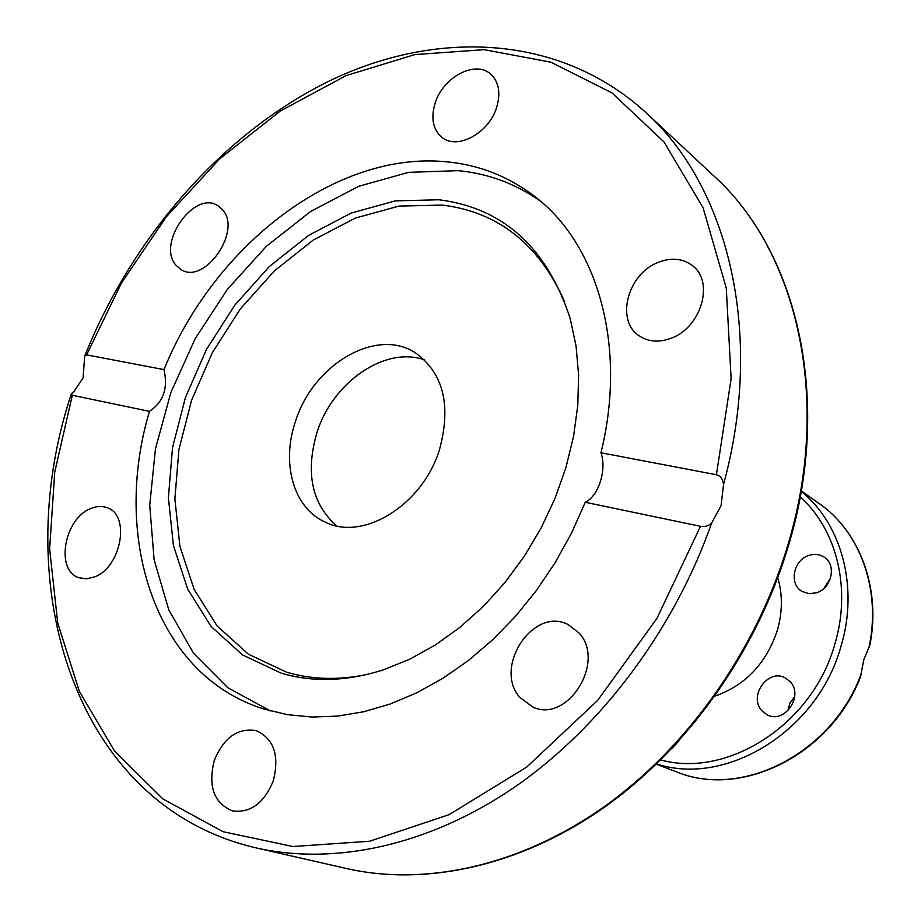 <?xml version="1.0" encoding="UTF-8"?>
<svg xmlns="http://www.w3.org/2000/svg" width="921" height="921" viewBox="0 0 921 921"><rect width="100%" height="100%" fill="white"/><g stroke="black" fill="none" stroke-linecap="round" stroke-linejoin="round"><path stroke-width="1.38" d="M83.097 377.886L84.697 356.116L86.609 354.873L163.996 369.609C213.902 245.826 335.601 150.607 446.662 161.82C479.404 164.894 508.91 176.567 535.17 196.806C597.625 244.364 627.293 346.331 600.953 452.764L716.411 474.741C720.337 475.65 722.732 478.851 723.572 484.354L721.062 505.687L711.668 523.013C708.917 525.868 705.187 526.962 700.49 526.317L585.261 502.279L571.527 533.098L555.144 562.662L536.356 590.568L515.426 616.391L492.666 639.807L468.432 660.495L443.059 678.201L416.937 692.73L390.412 703.943L363.864 711.737L337.627 716.101L312.046 717.045L287.398 714.661L263.579 708.917C155.304 675.197 111.648 537.852 149.455 411.353L72.322 395.27L71.285 394.027L74.175 391.218L83.097 377.886M438.983 199.776C503.188 207.893 546.924 247.484 570.203 318.551L576.039 345.951L578.607 375.031L577.789 405.344L573.564 436.347L565.955 467.5L555.075 498.249L541.099 528.021L524.291 556.296L504.938 582.556L483.41 606.329L460.12 627.224L435.495 644.896L409.972 659.091L384.022 669.625C347.263 681.448 312.979 682.611 281.135 673.124L242.499 654.9L210.967 626.303L187.711 589.175L173.424 545.577L168.393 497.674L172.526 447.618L185.443 397.504L206.5 349.381L234.809 305.139L269.254 266.595L308.547 235.419L351.12 213.096L395.259 200.893L438.983 199.776M367.168 674.437C338.468 680.4 311.597 679.64 286.569 672.169L248.371 654.209L217.16 625.992L194.112 589.348L179.917 546.314L174.875 498.998L178.916 449.563L191.637 400.071L212.417 352.536L240.381 308.857L274.435 270.82L313.267 240.059L355.356 218.07L398.966 206.097L442.184 205.072C498.215 211.911 539.061 244.18 564.734 301.904M270.463 710.954L227.832 687.722L193.56 653.3L168.773 609.84L154.106 559.68L149.732 505.215L155.476 448.757L170.857 392.565L195.125 338.778L227.326 289.413L266.284 246.391L310.607 211.473L358.672 186.318L408.59 172.342L458.278 170.661C488.418 173.585 515.898 183.82 540.719 201.365M435.161 103.037C443.013 77.122 475.466 59.877 490.674 74.106C498.917 81.911 500.897 93.056 496.615 107.527C488.821 133.418 456.885 150.388 441.769 137.229C432.87 129.377 430.671 117.98 435.161 103.037M657.582 262.623C671.087 257.166 682.806 258.26 692.753 265.893C714.316 281.941 701.33 327.082 671.766 337.984C659.114 342.854 648.073 342.002 638.633 335.451C615.619 320.094 627.731 274.285 657.582 262.623M175.923 265.144C156.317 243.374 194.803 189.266 218.231 205.936L222.364 209.539C242.58 230.503 204.508 285.418 180.965 269.508L175.923 265.144M94.495 576.914L86.482 578.802L79.01 577.732C54.995 570.721 64.125 518.511 90.742 508.565C96.682 506.043 102.219 505.79 107.377 507.805C130.667 515.253 121.192 567.474 94.495 576.914M273.376 780.663C264.177 803.124 250.558 813.208 232.518 810.917C213.914 803.135 207.847 786.292 214.305 760.401C223.803 737.514 237.791 727.613 256.268 730.675C273.871 738.7 279.57 755.358 273.376 780.663M578.975 632.934C606.133 661.566 567.82 723.319 533.04 707.201L519.72 697.301C493.08 667.126 533.432 606.202 568.096 624.553L578.975 632.934M585.261 502.279C598.592 496.166 607.043 469.411 600.953 452.764M317.135 431.995C332.965 381.904 385.542 345.674 424.627 359.961C385.542 345.674 332.965 381.904 317.135 431.995C305.173 472.427 311.678 503.718 336.625 525.879C311.678 503.718 305.173 472.427 317.135 431.995M295.653 420.92C313.244 364.601 376.056 327.243 415.106 352.628C443.404 372.809 451.509 405.194 439.455 449.759C422.601 505.042 363.104 541.536 325.228 522.115C293.362 508.15 280.917 462.791 295.653 420.92M163.996 369.609C168.232 388.167 163.385 402.086 149.455 411.353M777.761 577.755C782.746 594.736 782.562 612.407 777.197 630.804C766.042 663.638 745.319 685.385 715.03 696.046M678.869 740.979L671.616 748.808M789.988 681.528C804.171 695.47 784.669 724.205 767.377 714.915L762.024 710.92C747.921 696.598 768.045 668.001 785.302 677.937L789.988 681.528M808.799 555.455C814.314 553.648 819.368 554.166 823.961 557.009C836.821 564.458 831.962 588.289 816.593 592.756L809.006 593.7L802.053 591.432C788.733 584.236 793.315 560.106 808.799 555.455M860.536 676.762L863.794 659.666L869.873 645.161M794.685 696.621L789.953 703.068L787.823 710.793M830.592 577.997L823.961 588.392M723.572 484.354C764.752 333.425 728.166 186.894 646.277 112.903C560.475 34.273 437.279 29.127 330.236 80.53C222.859 132.912 132.67 236.501 84.916 355.575M646.277 112.903L713.982 176.072C797.333 251.191 832.63 400.255 787.029 547.765C755.301 652.16 686.364 748.658 602.806 807.694C518.984 866.396 424.88 886.29 346.722 868.572L256.441 847.965C334.381 865.602 428.841 845.858 514.931 786.902C600.745 727.567 674.091 630.137 711.668 523.013M86.609 354.873L121.595 282.759L166.482 216.608L219.946 158.619L280.421 110.934L346.112 75.603L414.841 54.592L484.101 49.665L550.942 62.191L612.074 92.963L663.96 141.892L703.091 207.778L726.278 288.066L731.124 378.784L716.411 474.741M700.49 526.317L656.892 618.463L597.648 700.409L526.789 767.032L449.126 814.636L369.632 841.23L292.959 846.526L223.043 831.698L162.89 798.933L114.584 751.099L79.344 691.36L57.701 622.918L49.63 548.87L54.73 472.093L72.322 395.27M656.627 763.935C726.036 786.925 817.687 731.113 840.908 646.577C859.005 587.322 841.587 523.796 801.201 491.319M800.188 496.949C836.729 529.299 851.672 588.933 834.725 644.47C812.667 724.309 727.625 778.556 660.714 759.94M861.112 674.022C832.193 753.574 741.555 799.083 676.463 771.844L656.339 764.211M801.27 490.928L818.873 503.315C859.949 531.429 881.432 589.659 869.033 647.175M713.982 176.072C797.897 251.767 833.16 401.153 787.651 548.386C755.98 652.586 687.216 748.819 603.658 807.798C519.835 866.408 425.398 886.405 346.722 868.572M71.182 394.384C7.978 584.478 74.037 806.082 256.441 847.965M860.686 676.405C831.087 754.621 741.451 798.887 676.463 771.844M818.873 503.315C859.742 531.325 881.305 588.646 869.815 645.448"/></g></svg>
